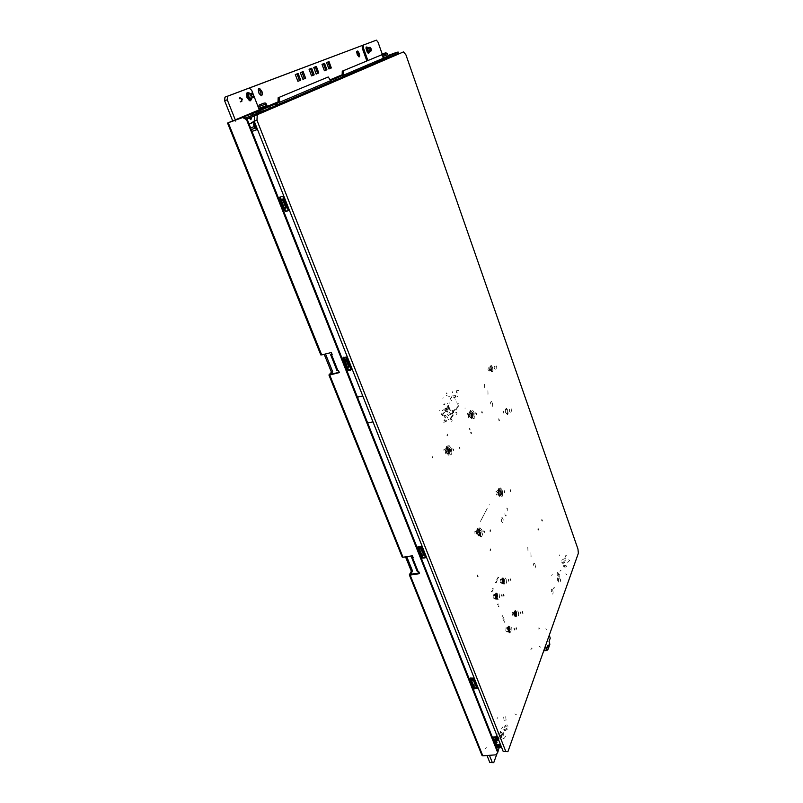 <?xml version="1.0" encoding="UTF-8"?>
<svg xmlns="http://www.w3.org/2000/svg" width="803" height="803" viewBox="0 0 803 803"><rect width="100%" height="100%" fill="white"/><g stroke="black" fill="none" stroke-linecap="round" stroke-linejoin="round"><path stroke-width="0.6" stroke-dasharray="4.01 3.01" d="M452.862 414.679L453.384 414.94M472.415 412.832L470.417 410.293L469.323 412.481L470.126 416.908L471.993 419.096L473.077 416.908L472.274 412.491L470.407 410.293L469.313 412.491L469.996 416.566L472.003 419.096L473.087 416.898L472.415 412.832M471.622 416.225L472.987 418.483L474.332 418.233L474.011 412.481L474.703 416.556L473.619 418.744L471.762 416.556L470.949 412.14L472.034 409.952L474.021 412.481L472.646 410.223L471.461 410.223L470.929 412.682L471.622 416.225M508.319 631.489L509.734 632.975L510.507 630.867L509.875 627.193L508.66 625.938L507.777 627.906L508.309 631.499L509.724 632.975L510.527 630.857L509.885 627.193L508.67 625.938L507.797 627.906L508.319 631.489M516.459 611.655L515.175 610.15L514.342 612.247L515.004 615.871L516.209 617.035L516.981 614.978L516.449 611.655L515.165 610.15L514.332 612.247L514.753 615.239L516.148 617.045L516.971 615.319L516.459 611.655M495.732 598.255L497.177 599.831L498.011 597.763L497.559 594.581L496.073 592.755L495.19 594.702L495.722 598.255L497.218 599.821L498.021 597.763L497.569 594.581L496.083 592.755L495.2 594.702L495.732 598.255M504.294 579.104L502.919 577.518L502.086 579.636L502.788 583.269L504.033 584.423L504.806 582.436L504.284 579.104L502.909 577.518L502.076 579.636L502.527 582.637L503.973 584.433L504.796 582.777L504.294 579.104M502.116 616.553L502.788 616.152M501.925 616.062L502.598 615.66M504.314 622.355L504.987 621.954M502.849 618.491L503.521 618.089M503.581 620.418L504.254 620.016M502.658 617.999L503.34 617.597M503.391 619.936L504.063 619.535M504.123 621.873L504.796 621.472M491.496 591.098L492.219 591.51M491.346 591.42L492.068 591.831M492.53 588.84L493.243 589.251M491.938 590.125L492.661 590.546M492.671 588.519L493.393 588.93M492.088 589.803L492.801 590.215M496.615 579.886L497.328 580.298M496.756 579.575L497.469 579.977M496.043 581.141L496.756 581.553M497.76 577.387L498.472 577.799M495.471 582.406L496.184 582.817M497.187 578.632L497.9 579.043M497.9 577.076L498.613 577.487M497.328 578.321L498.041 578.732M496.184 580.83L496.896 581.242M495.612 582.085L496.324 582.496M497.639 604.739L498.312 604.338M498.372 606.687L499.054 606.285M497.448 604.247L498.131 603.846M498.191 606.195L498.864 605.803M502.879 579.465L503.481 579.324L504.023 580.479L503.722 582.757L502.758 579.927L503.33 579.214L504.033 580.479L503.471 582.667L502.889 579.465M496.023 594.772L496.655 594.611L497.208 595.796L496.866 598.125L496.013 596.87L496.023 594.772M496.033 594.772L496.666 594.611L497.218 595.796L496.876 598.125L496.023 596.87L496.033 594.772M515.104 612.127L515.707 611.956L516.299 613.512L515.667 615.289L514.994 612.589L515.416 611.816L516.138 612.749L516.058 615.309L515.205 614.456L515.114 612.117M508.58 627.966L509.212 627.785L509.734 628.98L509.393 631.288L508.46 628.448L509.062 627.665L509.744 628.98L509.152 631.198L508.59 627.966M497.198 597.352L497.298 592.795L498.201 592.534L499.125 593.839L499.627 598.586L498.773 599.7L497.699 598.687M509.775 630.626L509.875 625.999L510.748 625.728L511.702 627.173L512.013 632.122L511.27 632.874L510.276 631.931M518.367 612.077L518.658 615.299L517.835 616.915L516.409 615.058L516.028 611.304L517.052 609.868L518.367 612.077M506.211 579.505L506.492 582.687L505.669 584.273L504.194 582.436L503.782 578.662L504.826 577.206L506.211 579.505M451.758 419.507L451.105 419.136M451.878 421.224L452.189 420.652M445.996 420.28L446.639 420.15M444.039 419.999L444.952 419.808M444.029 422.057L444.581 421.886M443.748 413.555L443.306 413.133L443.979 412.682M445.173 415.864L444.44 416.064L444.471 415.482M445.324 417.841L444.912 417.45L445.595 417.018M447.923 417.791L447.271 417.419M449.098 419.567L448.445 419.196M452.019 420.902L451.718 421.475M450.945 419.387L451.587 419.748M456.526 412.421L455.883 412.059M456.646 414.117L456.947 413.555M456.787 413.796L456.485 414.368M455.723 412.3L456.365 412.662M448.455 406.258L448.455 406.79M449.268 415.031L448.385 415.693M449.63 412.973L448.736 413.174M451.296 413.304L450.674 413.445M453.093 412.361L453.735 412.732M451.928 410.614L452.571 410.975M450.041 410.524L450.001 411.026M449.168 408.697L449.62 409.41M446.468 420.391L445.836 420.531M446.338 421.364L445.966 420.882M444.922 419.758L444.079 419.939M445.153 421.053L445.595 421.525M444.782 420.059L443.868 420.25M444.41 422.127L443.507 422.167M439.402 410.614L439.974 410.825M439.903 410.925L439.191 410.664M442.443 410.504L443.065 410.223M442.222 410.333L443.226 409.881M443.407 409.871L442.152 410.433M444.44 412.642L443.176 413.274L443.577 413.796M448.275 419.447L448.927 419.808M447.1 417.67L447.753 418.032M446.056 416.978L444.792 417.59L445.153 418.082M444.3 415.733L444.41 416.366L445.625 415.824M445.073 419.969L445.093 420.501M446.207 411.477L446.187 410.745M443.176 415.844L443.166 415.101M446.297 416.526L445.836 416.817M447.893 405.645L448.465 406.087M447.632 407.292L447.592 406.077M448.496 408.526L448.576 409.128M449.279 409.43L449.108 408.697M450.593 410.373L449.851 410.263L450.172 410.785M449.64 408.586L449.8 409.319M449.098 409.018L449.018 408.416M448.114 405.957L448.154 407.171M448.987 405.977L448.415 405.525M452.32 411.909L452.199 411.377M453.053 415.422L452.531 415.161M453.123 415.322L452.631 415.021M453.213 415.181L452.701 414.92M453.283 415.081L452.802 414.78M448.736 413.154L449.57 412.973M450.965 413.545L451.085 414.398M450.172 413.746L450.353 414.559M449.72 412.762L448.887 412.943L449.168 412.391L449.79 412.742M450.172 409.239L449.329 408.456M452.741 410.734L452.099 410.373M453.896 412.491L453.253 412.12M450.834 413.204L451.457 413.063M447.863 415.813L449.429 414.79M448.445 406.398L448.997 406.077M444.942 404.26L444.25 404.612M444.932 403.809L443.828 404.371M443.617 404.411L444.992 403.708M444.571 420.611L444.551 420.079M442.634 415.221L442.654 415.954M445.665 410.855L445.685 411.588M441.078 414.057L441.499 414.599M442.051 413.816L441.64 413.254M442.724 413.726L443.065 414.559M442.182 415.502L442.443 414.77M442.553 415.302L442.192 414.489M442.995 414.94L442.734 415.663M444.129 409.691L444.551 410.233M445.083 409.47L444.681 408.908M445.765 409.369L446.097 410.203M445.223 411.136L445.474 410.413M445.595 410.935L445.233 410.122M446.026 410.574L445.765 411.297M447.763 403.407L447.151 403.317M447.221 403.216L447.984 403.337M448.887 408.044L448.506 407.623M448.847 407.121L449.238 407.543M447.622 407.081L448.004 407.934M448.345 407.442L447.964 406.599M450.403 419.337L449.881 419.076M450.473 419.236L449.981 418.935M450.573 419.096L450.051 418.835M450.634 418.995L450.152 418.684M450.734 418.845L450.212 418.584M450.804 418.744L450.312 418.443M450.905 418.604L450.383 418.343M450.975 418.504L450.483 418.192M451.075 418.353L450.553 418.092M451.135 418.253L450.654 417.951M451.236 418.112L450.714 417.851M451.306 418.012L450.814 417.701M451.406 417.861L450.884 417.6M451.467 417.771L450.985 417.46M451.567 417.62L451.045 417.359M451.637 417.52L451.145 417.209M451.738 417.369L451.216 417.118M451.798 417.279L451.316 416.968M451.898 417.128L451.376 416.867M451.969 417.028L451.477 416.727M452.069 416.887L451.547 416.627M452.129 416.787L451.647 416.476M452.23 416.637L451.708 416.386M452.3 416.546L451.808 416.235M452.39 416.396L451.878 416.135M452.46 416.295L451.979 415.994M452.561 416.155L452.039 415.894M452.621 416.054L452.139 415.743M452.721 415.914L452.209 415.653M452.792 415.813L452.3 415.502M452.892 415.663L452.37 415.412M452.952 415.573L452.47 415.261M445.404 415.663L445.876 415.372M447.13 411.568L447.432 412.1M446.307 407.904L446.89 408.356M446.046 409.56L446.006 408.336M447.693 416.064L448.305 415.613M446.538 408.225L446.578 409.45M447.422 408.235L446.839 407.794M447.954 411.989L447.652 411.457M447.883 414.468L447.271 414.91M447.271 410.373L446.89 409.952M447.231 409.45L447.622 409.871M446.006 409.41L446.388 410.263M446.729 409.771L446.338 408.918M446.077 411.728L446.689 411.287M444.962 408.918L445.454 408.556M445.665 408.516L445.053 408.958M443.296 410.022L443.768 409.731M444.681 412.19L444.22 412.481M452.25 411.367L452.37 411.899M443.929 420.16L444.772 419.979M446.749 452.701L448.736 455.261L450.162 453.203L449.389 448.204L447.612 445.916L446.689 446.167L446.097 447.723L446.749 452.701L448.747 455.261L449.79 454.639L450.172 453.203L449.399 448.194L447.181 445.876L446.056 448.265L446.759 452.701M500.741 490.432L498.984 488.184L497.93 490.041L498.593 494.648L500.46 496.846L501.403 494.618L500.741 490.432M480.475 536.555L480.505 531.184L479.271 528.504L478.176 527.922L477.102 529.819L477.363 533.684L479.02 536.966L479.933 537.157L480.696 536.033L480.716 532.048L478.909 528.143L477.946 528.013L477.343 528.856L477.233 533.021L478.729 536.675L479.622 537.217L480.485 536.555M455.211 400.024L455.06 399.392M451.286 400.225L451.437 400.858M452.42 392.797L452.27 391.613M456.375 390.69L456.174 391.954M453.805 397.455L453.544 396.993M457.298 396.16L457.559 396.622M452.541 392.737L452.38 391.914M448.917 396.802L449.519 397.003M448.807 396.491L449.59 396.802M456.485 390.991L456.295 391.894M457.389 392.938L456.546 392.466L457.389 392.948M453.374 395.959L452.942 395.578M457.72 390.8L457.308 390.449M458.071 390.288L458.483 390.629M443.256 397.746L442.865 398.499M453.846 395.397L453.886 396.28M457.73 404.039L458.061 403.628M458.362 403.568L457.63 404.18M454.659 396.11L455.472 395.698L454.628 395.227M446.789 392.818L447.211 393.149L446.408 393.56M452.902 411.096L453.705 410.684M453.133 410.504L453.153 411.096M465.057 408.526L465.037 407.934M453.916 410.313L454.468 410.624M454.91 409.972L454.357 409.66M449.258 403.166L449.931 402.815M451.477 413.886L452.039 414.197M452.49 413.535L451.928 413.224M452.089 412.983L452.651 413.304M453.093 412.642L452.541 412.33M453.705 411.748L453.143 411.437M452.701 412.09L453.253 412.401M453.304 411.196L453.866 411.517M454.307 410.855L453.755 410.544M446.458 395.608L447.13 395.267M455.502 395.909L455.994 396.592M455.401 396.08L455.773 396.592M455.672 397.053L455.181 396.361M455.462 397.053L455.09 396.541M456.224 401.731L456.325 402.223M457.68 406.147L458.272 406.418M458.643 405.866L458.111 405.505M454.699 397.053L455.191 397.736M454.608 397.224L454.98 397.746M454.879 398.198L454.378 397.515M454.659 398.208L454.287 397.686M456.887 407.312L457.479 407.583M457.851 407.031L457.319 406.669M456.224 408.607L456.787 408.928M457.158 408.376L456.596 408.054M451.276 397.234L451.326 398.017M451.467 397.344L451.507 397.927M451.647 397.555L451.597 396.772M451.828 397.465L451.798 396.883M455.431 409.781L455.994 410.092M456.365 409.54L455.803 409.229M450.463 398.378L450.513 399.161M450.664 398.489L450.704 399.081M450.834 398.7L450.794 397.917M451.025 398.619L450.985 398.027M454.177 395.417L454.689 395.156M457.84 403.698L457.329 403.959M470.347 429.866L469.544 429.565M470.558 432.345L471.371 432.656M469.123 428.441L469.936 428.742M471.793 433.781L470.98 433.469M488.977 505.047L489.218 504.595M484.028 514.502L484.269 514.05M483.737 515.074L483.968 514.613M483.436 515.636L483.677 515.175M483.145 516.199L483.376 515.747M482.844 516.771L483.085 516.319M482.543 517.343L482.784 516.881M482.252 517.915L482.483 517.453M481.951 518.487L482.191 518.025M481.649 519.059L481.89 518.597M481.348 519.631L481.589 519.17M481.047 520.203L481.288 519.742M480.746 520.776L480.987 520.314M480.445 521.358L480.686 520.896M486.959 508.901L487.19 508.45M486.668 509.463L486.899 509.012M486.377 510.015L486.608 509.564M486.086 510.578L486.317 510.126M484.621 513.378L484.861 512.926M484.329 513.94L484.56 513.488M485.795 511.13L486.026 510.678M485.504 511.692L485.735 511.24M485.213 512.254L485.444 511.802M484.912 512.816L485.153 512.364M502.658 496.023L501.313 496.254L499.918 493.464L499.506 490.603L500.139 488.063L501.283 488.264L502.337 490.141L500.45 487.893L499.536 489.75L499.908 493.464L501.303 496.254L502.507 496.264L502.999 493.433L502.327 490.141L502.658 496.023M501.755 491.285L500.962 490.272L500.49 491.105L501.634 494.176L501.755 491.285M501.745 491.285L501.624 494.176L500.48 491.115L500.952 490.272L501.745 491.285M479.451 534.657L478.749 530.11L479.883 527.641L481.951 530.09L482.593 534.356L481.519 536.916L479.562 534.969L481.499 536.916L482.583 534.356L481.941 530.09L479.873 527.641L478.739 530.11L479.441 534.657M481.218 531.215L480.314 530.191L479.803 531.496L481.027 534.376L481.218 531.215L481.017 534.376L479.792 531.496L480.304 530.191L481.208 531.215M473.368 413.505L472.545 412.371L471.993 413.234L473.258 416.325L473.368 413.505L473.067 416.305L471.983 413.244L472.525 412.381L473.358 413.505M448.475 452.36L447.763 447.923L448.887 445.535L451.105 447.853L451.878 452.862L451.497 454.297L450.453 454.92L448.475 452.36L450.443 454.92L451.487 454.297L451.868 452.862L451.427 448.817L449.319 445.565L448.405 445.826L447.813 447.371L448.465 452.36M450.453 449.268L449.56 448.114L448.917 449.038L449.268 451.296L450.262 452.34L450.453 449.268L450.734 451.517L450.061 452.33L448.907 449.038L449.55 448.114L450.443 449.268M471.742 413.856L471.622 416.667L470.367 413.585L470.98 412.742L471.843 414.107L471.461 416.647L470.377 413.585L470.919 412.722L471.752 413.856M501.062 496.314L501.032 491.326L500.108 489.097L498.864 488.184L497.94 490.031L498.312 493.755L499.707 496.545L501.062 496.314M500.149 491.577L500.018 494.467L498.864 491.787L499.295 490.563L500.098 491.446L500.028 494.467L498.874 491.787L499.305 490.563L500.159 491.577M448.736 449.62L448.546 452.681L447.181 449.81L447.693 448.455L448.536 449.168L448.777 452.551L447.743 452.019L447.191 449.8L447.703 448.455L448.747 449.61M479.521 531.496L479.331 534.647L478.096 531.777L478.618 530.472L479.471 531.365L479.341 534.647L478.136 531.365L478.698 530.472L479.532 531.496M498.814 489.388L498.553 493.082L500.259 495.762L500.911 494.708L500.771 492.008L499.928 489.85L498.814 489.388M565.834 559.932L563.786 561.558L564.72 562.823L567.851 562.271L569.648 560.484L568.373 559.5L565.834 559.932M499.145 736.15L498.432 737.616L498.844 738.78L501.403 739.372L504.505 738.047L505.81 735.789L505.067 734.594L503.18 734.223L499.145 736.15M565.663 565.693L566.878 565.974L566.456 566.888L563.836 567.249L565.663 565.693M504.545 727.408L506.803 725.902L508.018 726.093L508.319 727.076M507.616 729.014L505.348 730.519L504.143 730.328L503.832 729.345M559.129 575.008L559.32 577.227L558.466 576.795M557.754 574.787L557.563 572.569L558.416 573.011M558.125 575.731L558.266 573.352L558.988 575.811L558.647 576.454L558.125 575.731M558.587 578.953L557.724 577.859L557.242 579.154L558.426 582.657L558.587 578.953M557.593 580.278L558.356 581.824L558.346 579.224L557.704 578.802L557.593 580.278M501.755 732.657L500.57 731.603L499.898 733.33L500.189 736.12L501.263 737.626L502.186 735.839L501.755 732.657M501.704 735.899L500.851 732.607L500.46 735.498L501.062 736.532L501.704 735.899M552.293 574.446L551.641 575.47M495.571 744.06L497.017 743.146L496.224 742.313M497.438 739.051L498.322 739.754L496.786 740.788M496.836 739.101L495.391 738.77L495.11 737.576M496.073 734.996L499.085 733.079M500.309 731.332L501.192 732.025L499.677 733.029M501.383 728.441L502.788 727.568L502.005 726.765M530.783 649.416L532.078 648.573L531.295 648.021M538.341 629.09L539.596 628.287L538.833 627.775M553.438 588.509L554.612 587.786L553.879 587.324M559.872 571.204L561.016 570.521L560.293 570.09M563.084 562.592L563.867 562.943L562.672 563.696M562.592 562.672L561.066 561.859M561.678 560.223L564.017 558.848M564.9 557.694L565.663 558.105L564.499 558.778M565.352 556.479L566.466 555.817L565.754 555.405M559.3 575.038L559.36 574.245L559.3 575.038M559.029 574.546L558.998 575.35L559.029 574.546M557.643 575.801L557.784 573.422L558.507 575.881L558.125 576.514L557.643 575.801M564.69 566.587L563.515 566.366L563.756 565.523L566.527 565.031L564.69 566.587M504.143 726.374L506.402 724.868L507.606 725.059L507.918 726.032M559.089 555.937L559.741 554.923M507.205 727.98L504.946 729.485L503.732 729.295L503.431 728.311M497.047 718.555L497.81 717.43M486.317 747.573L485.544 748.717M516.409 714.8L514.843 713.877M565.593 573.864L566.898 574.617M539.295 646.415L540.73 647.258M547.084 629.622L545.679 628.809M537.91 529.639L538.02 528.023L538.552 529.609L538.331 530.171L537.91 529.639M522.331 613.341L522.492 611.505L523.034 613.362L522.733 613.863L522.331 613.341M510.136 580.599L510.266 578.772L510.869 580.649L510.537 581.141L510.136 580.599M515.938 629.271L516.108 627.364L516.68 629.11L516.379 629.783L515.938 629.271M510.096 491.125L510.186 489.469L510.808 491.125L510.537 491.707L510.096 491.125M503.23 412.561L503.3 411.026L503.943 412.652L503.662 413.184L503.23 412.561M498.723 420.25L498.804 418.684L499.446 420.33L499.195 420.882L498.723 420.25M541.744 520.705L541.814 519.109L542.376 520.675L542.166 521.227L541.744 520.705M477.293 576.845L477.514 574.898L478.146 576.735L477.785 577.427L477.293 576.845M490.081 550.557L490.231 548.71L490.884 550.487L490.583 551.139L490.081 550.557M489.971 531.295L490.111 529.488L490.753 531.395L490.442 531.887L489.971 531.295M503.411 595.977L503.561 594.09L504.184 595.856L503.882 596.519L503.411 595.977M459.226 448.817L459.356 447.06L460.079 449.007L459.677 449.469L459.226 448.817M447.01 435.698L447.201 433.921L447.903 435.909L447.492 436.37L447.01 435.698M432.034 458.312L432.215 456.435L432.988 458.493L432.586 459.005L432.034 458.312M481.73 412.862L481.86 411.256L482.493 413.083L481.73 412.862M530.873 552.725L531.074 556.539L530.412 556.78L529.659 555.576M527.972 550.928L527.772 547.114L528.434 546.873L529.187 548.098M535.049 564.238L535.471 566.938L534.818 568.394L533.433 564.429L534.015 562.973L535.049 564.238M487.913 390.659L488.043 394.283L486.508 392.858M484.731 387.919L484.6 384.286L486.146 385.731M492.299 402.895L492.721 405.385L492.098 406.709L490.914 405.144L490.492 402.654L491.195 401.339L492.299 402.895M552.725 590.245L553.147 592.915L552.534 594.361L551.219 590.496L551.771 589.051L552.725 590.245M505.679 716.698L506.141 720.06L505.177 721.937L504.033 720.311L503.712 717.37L504.404 715.553L505.679 716.698M501.363 517.915L502.256 517.754L503.15 519.571L502.758 523.185L501.373 521.177L501.363 517.915M506.583 515.787L505.78 516.008L504.987 514.653L504.806 510.939M506.161 508.189L506.954 507.968L507.747 509.313L507.928 513.017M560.293 581.543L560.564 579.907L559.811 578.411L559.54 579.997L560.293 581.543M503.732 732.908L503.019 732.466L502.628 733.581L503.561 736.371L503.732 732.908M386.755 57.696L385.962 58.027M383.362 59.131L384.165 58.79M382.84 59.322L379.939 60.436M378.725 60.958L380.01 60.536M379.719 60.687L380.542 60.335M377.882 61.47L377.059 61.821M366.479 66.328L365.616 66.699M336.467 79.116L335.473 79.537M321.22 85.61L320.176 86.062M270.42 107.261L269.146 107.803M262.35 110.694L263.655 110.141M261.708 110.924L257.853 112.41M255.866 113.263L257.08 112.902M256.388 113.233L257.723 112.661M250.576 115.712L249.211 116.294M383.774 57.806L388.441 55.999M259.429 110.262L268.051 107.01M388.371 55.798L386.524 56.521L388.391 55.849M241.894 99.371L242.125 101.77L240.84 101.931L239.515 99.682L239.635 97.554L240.749 97.665L241.894 99.371M241.823 99.391L242.034 101.65L240.84 101.79L239.595 99.692L239.706 97.695L240.749 97.805L241.823 99.391M251.881 98.086L250.155 93.64M250.757 98.498L250.837 95.878L248.98 94.081M369.792 51.382L368.527 47.829M369.059 51.663L369.059 49.645L367.794 48.1M259.901 111.205L258.084 110.202M241.633 99.15L241.071 98.859L241.121 99.783L241.683 100.315L241.864 99.733M241.191 99.632L241.462 101.72L240.358 102.142L239.033 100.184L238.983 98.046L239.967 97.926L241.191 99.632M389.355 56.742L386.936 57.686L389.355 56.742M253.939 114.367L258.064 112.862M234.125 120.611L235.901 121.404M259.61 112.199L255.484 113.705M367.925 63.859L369.4 64.652M383.814 58.529L382.379 57.756M521.077 612.257L520.976 614.094L520.354 612.458L520.635 611.735L521.077 612.257M515.887 611.133L514.843 611.073L514.562 613.09L516.068 616.473L516.761 614.175L515.887 611.133M516.219 615.138L515.817 612.087L514.723 610.792L514.02 612.538L514.382 615.038L515.546 616.533L516.219 615.138M515.355 611.304L514.352 611.244L514.081 613.181L515.526 616.423L516.199 614.516L515.355 611.304M515.546 615.158L515.245 612.498L514.111 610.993L513.438 612.669L513.779 615.058L514.894 616.503L515.546 615.158M512.083 613.311L512.916 611.846L513.318 612.398L513.8 614.596L512.966 616.072L512.083 613.311M515.486 615.078L514.763 616.333L513.82 614.968L514.101 611.173L515.135 612.378L515.486 615.078M502.166 594.893L502.056 596.77L501.393 595.093L501.694 594.35L502.166 594.893M496.073 593.377L495.521 596.579L497.027 599.249L497.659 595.876L496.073 593.377M497.117 595.946L496.124 593.618L494.999 594.3L495.11 597.291L496.244 599.289L497.107 598.506L497.117 595.946M495.551 593.568L495.019 596.649L496.475 599.209L497.077 595.967L495.551 593.568M496.435 596.057L495.471 593.818L494.397 594.481L494.507 597.342L495.592 599.259L496.425 598.506L496.435 596.057M493.122 597.552L493.213 594.601L494.708 596.91L494.267 598.857L493.132 597.542M496.374 596.077L496.334 598.486L495.541 599.068L494.538 597.171L494.487 594.511L495.441 593.959L496.374 596.077M508.901 579.575L508.801 581.402L508.169 579.535L508.47 579.033L508.901 579.575M502.929 578.11L502.397 581.221L503.882 583.851L504.465 580.619L502.929 578.11M503.943 580.699L502.959 578.371L501.885 578.993L502.005 581.914L503.12 583.891L503.933 583.149L503.943 580.699M502.427 578.301L501.915 581.292L503.34 583.811L503.903 580.71L502.427 578.301M503.27 580.81L502.206 578.471L501.293 579.174L501.403 581.974L502.477 583.871L503.26 583.159L503.27 580.81M500.038 582.165L500.52 579.174L501.574 581.643L501.283 583.44L500.028 582.165M503.21 580.83L503.17 583.149L502.427 583.681L501.443 581.844L501.373 579.244L502.297 578.702L503.21 580.83M514.673 628.107L514.552 630.014L513.92 628.327L514.221 627.595L514.673 628.107M508.53 626.611L508.118 629.903L509.544 632.413L510.116 628.719L509.403 626.932L508.53 626.611M509.574 628.789L508.008 626.671L507.496 629.351L508.299 631.991L509.483 632.041L509.704 629.532L508.751 626.972L507.697 627.324L507.626 629.953L508.54 632.162L509.534 631.73L509.544 628.819M508.901 628.9L507.897 626.872L506.944 627.816L507.105 630.606L508.128 632.403L508.961 631.559L508.901 628.9M505.76 630.897L506.101 627.555L507.215 629.793L507.014 631.8L505.76 630.897M508.841 628.95L508.289 632.262L507.245 630.847L506.984 628.087L507.877 627.023L508.841 628.95M476.4 413.174L476.34 414.78L475.617 413.023L475.888 412.521L476.4 413.174M470.197 411.588L470.076 415.392L471.903 417.982L472.606 416.476L472.325 413.987L471.251 411.768L470.197 411.588M471.692 413.675L470.357 411.568L469.293 412.913L469.765 416.145L471.13 418.072L472.064 416.938L471.692 413.675M469.775 411.959L469.665 415.442L471.341 417.821L471.722 414.147L470.739 412.12L469.775 411.959M470.899 413.926L469.554 411.949L468.701 413.204L469.113 416.125L470.588 417.972L471.251 416.807L470.899 413.926M468.52 414.157L468.52 417.51L467.246 415.593L467.406 413.364L468.52 414.157M469.093 415.101L469.093 414.388M469.755 415.051L469.765 415.753M504.766 491.105L504.706 492.761L504.043 491.225L504.284 490.533L504.766 491.105M500.169 491.687L498.793 489.378L497.88 490.613L498.221 493.825L499.496 495.832L500.41 494.799L500.169 491.687M498.382 489.74L498.141 493.122L499.707 495.581L500.179 492.139L499.285 490.011L498.382 489.74M499.386 491.898L498.231 489.83L497.278 490.884L497.579 493.795L498.964 495.712L499.637 494.447L499.386 491.898M497.057 491.998L496.916 495.21L495.752 493.152L496.003 491.065L497.057 491.998M497.579 492.801L497.609 492.129M498.231 492.861L498.201 493.534M453.635 448.987L453.424 450.734L452.772 448.857L453.093 448.325L453.635 448.987M446.9 447.472L446.9 451.587L447.944 453.665L449.018 454.016L449.66 451.306L448.285 447.462L447.371 447.06L446.307 448.194L446.468 451.607L447.974 453.896L448.977 452.601L448.486 449.118L446.93 447.452M448.566 448.977L447.11 447.161L446.077 448.455L446.358 451.687L448.004 454.187L449.098 452.772L448.566 448.977M447.733 449.268L446.287 447.592L445.404 449.299L445.876 452.27L447.422 454.066L448.235 452.701L447.733 449.268M445.223 449.67L445.404 453.474L444.159 452.4L443.848 449.59L444.159 449.007L444.601 449.991L445.223 449.67M445.896 451.115L445.856 450.322M446.588 450.774L446.629 451.577M484.39 531.114L484.279 532.911L483.597 531.034L483.918 530.522L484.39 531.114M477.875 533.804L479.311 536.033L480.375 534.557L479.913 530.853L478.688 529.127L477.634 530.161L477.875 533.804M477.484 529.388L477.153 533.132L479.03 536.133L479.853 534.647L479.612 531.666L478.488 529.418L477.484 529.388M477.434 533.784L478.749 535.822L479.732 534.487L479.311 531.084L478.186 529.498L477.163 530.723L477.434 533.784M476.821 529.789L476.52 533.212L478.217 535.972L478.949 534.848L478.819 532.048L477.875 529.94L476.821 529.789M474.894 531.235L476.229 531.807L476.109 535.38L475.005 534.085L474.894 531.235M477.474 532.831L477.444 533.583M476.761 532.911L476.791 532.158M496.947 367.122L496.354 366.017L495.852 366.359L496.706 369.069L496.947 367.122M495.15 369.44L494.156 368.035L494.347 366.349L495.21 367.654L495.15 369.44M492.711 367.814L491.516 365.606L490.513 366.298L490.854 369.531L492.209 371.699L493.022 370.745L492.711 367.814M492.159 371.739L492.319 368.266L490.543 365.576L490.171 368.958L491.145 371.307L492.159 371.739M492.139 367.985L490.824 365.847L490.071 367.091L490.643 370.153L491.928 371.578L492.139 367.985M491.406 371.648L491.546 368.457L489.92 365.987L489.7 369.581L491.406 371.648M489.439 371.096L488.063 369.731L488.294 367.232L489.469 369.27L489.439 371.096M489.73 368.928L489.74 368.286M490.362 369.039L490.352 369.681M512.023 409.781L511.37 408.898L511.029 409.57L511.983 412.009L512.023 409.781M510.397 412.23L509.453 411.287L509.564 409.279L510.397 412.23M507.717 410.092L506.492 408.346L505.719 409.691L506.291 413.003L507.637 414.549L508.229 413.093L507.717 410.092M507.496 414.348L507.345 410.514L505.82 408.446L505.228 409.791L505.589 412.461L506.613 414.448L507.496 414.348M507.175 410.313L506.051 408.707L505.338 409.942L505.86 412.973L507.094 414.398"/><path stroke-width="1.2" d="M261.959 91.512L262.461 94.583L261.366 95.798L259.108 93.549L258.255 89.695L258.787 88.611L259.791 88.621L261.959 91.512M359.272 53.43L359.714 55.949L359.132 56.893L357.365 54.935L356.652 51.763L357.686 50.96L359.272 53.43M382.228 55.367L387.116 53.5L388.441 55.999L383.774 57.806M267.389 106.367L268.051 107.01L264.839 108.325L259.429 110.262L259.479 109.349M388.391 55.849L390.097 55.176L388.371 55.798M253.346 112.862L259.289 110.583L253.367 112.912M250.155 93.64L249.05 92.877L248.077 93.278L248.308 96.902L250.586 99.702L251.51 99.462L251.881 98.086M251.51 93.138L248.779 94.222L248.84 96.671L250.466 98.548L253.467 97.404L253.346 94.905L251.751 93.108L251.198 95.226L253.236 97.585M368.527 47.829L367.192 47.427L367.463 50.258L369.019 52.576L369.792 51.382M369.902 47.317L367.633 48.25L367.844 50.248L368.958 51.673L371.287 50.78L371.157 48.863L370.053 47.307L369.852 49.204L371.157 50.88M242.406 99.191L241.673 98.659L242.084 99.994L242.406 99.191M241.864 99.733L241.633 99.15M243.379 117.248L247.224 119.356L246.521 119.657L242.667 117.539L243.379 117.248L234.125 120.611M330.746 80.481L342.108 75.673L342.58 76.968L343.202 76.747L343.825 75.04L383.864 58.057L383.222 59.653L343.262 76.717M276.021 103.567L276.593 105.032L279.133 104.109L279.946 102.844L279.253 100.716L277.989 101.178L278.561 102.643L256.197 112.199L256.799 113.725L275.961 105.544L275.389 104.069M328.256 76.998L278.119 97.725L328.256 76.998L330.856 80.872L330.133 82.328L279.233 104.059M258.446 89.033L260.724 91.974L261.035 95.708M356.703 51.412L358.208 53.821L358.6 56.692M417.419 571.365L418.222 571.927L412.531 557.643L411.648 557.392L412.471 555.857M337.2 370.544L337.922 370.795L331.509 354.715L330.675 354.705L331.739 353.551M412.531 557.643L413.154 557.553L412.431 555.756L402.835 557.292L402.223 556.73M324.251 354.324L331.438 372.231L328.889 374.961L329.712 374.981L403.006 557.272M405.535 556.86L411.287 571.194L409.299 574.818L410.152 575.048L482.844 755.814L481.961 755.422M224.689 100.787L224.91 97.183L227.49 96.219L227.269 99.823L224.689 100.787L232.719 120.831L227.53 123.03L228.293 122.779L321.662 354.976L320.969 354.745M387.658 54.694L383.101 56.451M383.563 53.61L385.129 52.998M385.781 52.817L382.67 53.942M267.76 106.267L259.138 109.519M263.605 103.256L259.128 105.052L258.606 106.739L266.265 103.858L267.409 106.397L259.499 109.379M266.998 105.364L259.088 108.345L259.499 109.389M260.333 104.49L262.732 103.627M263.183 103.477L264.287 103.055M543.671 650.862L547.797 649.577L548.208 648.121L547.495 645.863M543.631 650.962L546.963 650.4L548.218 649.005L547.546 645.712L546.361 649.075L545.237 646.465M548.218 648.985L549.814 644.247L549.051 641.446L550.206 638.154L549.252 635.123M546.361 649.075L545.217 646.576M475.145 686.063L473.84 686.043L475.496 685.712L473.348 680.261L471.401 680.332L473.84 686.043L471.512 680.613M471.481 680.191L471.642 679.067L471.421 680.522L473.629 686.043L475.466 685.892M471.642 679.067L473.459 678.696M419.467 548.75L419.658 547.726L419.357 549.091L421.736 555.084L423.663 554.783L420.872 549.001L421.314 548.74L419.357 548.971L421.936 555.074L419.457 549.202M424.396 554.592L423.572 554.983M419.658 547.726L421.505 547.265M347.308 367.091L349.255 366.539L348.763 366.76L346.163 360.206L346.665 359.985L344.899 360.517L344.858 360.015L347.247 367.071L344.718 360.537M344.848 360.025L347.318 367.182L350.148 366.76M348.512 367.172L350.098 366.78M345.049 359.162L346.916 358.57M283.66 198.702L282.807 199.766L283.389 199.997L281.401 200.68L282.044 199.224L283.71 198.692M284.222 207.847L286.219 207.174L285.697 207.385L282.857 200.218L281.572 200.63L284.162 207.847L281.391 200.68M287.253 207.646L285.316 208.168M281.803 199.666L282.044 199.224M254.641 122.297L253.999 124.174L255.093 128.56M255.374 128.099L254.41 124.856L254.822 122.759M249.924 123.572L254.491 121.926L249.131 123.923L254.33 122.046L253.577 124.455L254.802 128.329L251.289 129.584M288.197 210.537L285.607 211.299M351.182 369.531L350.69 369.792L351.162 369.33M425.46 557.282L424.928 557.513L425.319 556.921M477.183 688.111L476.651 688.301L476.992 687.629M492.731 738.278L496.053 737.616L497.007 740.155L498.201 739.954L496.776 739.021L493.213 739.493M492.5 737.696L496.194 737.415L498.001 739.553M346.946 366.309L344.286 361.35L344.658 360.537M344.778 360.848L343.463 361.521L344.166 359.945L343.102 357.606L346.264 357.024L351.142 369.741M346.324 365.957L344.286 361.511L343.463 361.671L345.431 366.64L346.324 365.957M350.76 370.073L348.07 370.313L347.227 367.021M347.669 367.342L348.462 370.133L351.021 369.792M344.808 359.774L343.403 357.245M281.512 199.997L280.096 196.956M284.684 208.148L285.657 211.319L287.845 210.908L288.217 210.125L282.947 196.755L282.114 196.303L279.665 197.327L281.301 200.559M283.891 207.154L281.03 201.754L281.391 200.83M281.532 201.192L280.137 201.864L280.819 200.077M283.248 206.793L281.04 201.924L280.137 202.035L282.295 207.465L283.248 206.793M287.815 210.918L285.195 211.44L284.182 207.877M255.976 125.68L255.495 125.85L254.932 123.03M421.374 554.18L418.955 549.724L419.347 549.011M419.437 549.292L418.192 549.945L418.925 548.62L418.052 546.512L421.123 546.341L425.46 557.272L425.058 557.924L425.48 557.473M420.782 553.839L418.955 549.864L418.192 550.085L419.949 554.532L420.782 553.839M425.058 557.924L422.498 558.035L421.645 554.873M422.037 555.264L422.709 557.673L425.269 557.553M419.507 548.319L418.202 546.371M471.532 679.659L470.327 678.063M469.715 680.231L470.367 678.043L473.178 678.083L477.243 688.291L474.372 688.833L473.86 686.194M473.228 685.079L470.397 679.147M471.441 680.573L470.257 681.215L471 680.041M472.656 684.738L470.959 681.074L470.247 681.335L471.873 685.441L472.656 684.738M474.111 688.512L473.499 685.752M474.282 688.091L477.243 688.291M492.259 737.084L496.886 736.742L498.874 740.607M495.953 741.129L496.224 740.577M494.909 743.407L495.24 741.079L495.682 741.44L494.778 743.407L496.384 742.062L495.722 740.617M494.588 742.956L494.598 740.707M495.049 743.558L497.177 742.213L496.023 741.119M252.543 131.22L252.032 131.471M254.28 121.373L251.429 122.648L254.38 121.644M250.968 117.298L249.472 117.8M249.241 117.88L246.832 119.145M251.429 118.724L251.148 117.288L250.988 119.737L249.231 118.111M374.288 64.31L372.753 64.12M296.207 97.805L294.43 97.575M383.111 60.526L381.596 60.345M283.469 103.266L281.652 103.025M257.07 114.598L255.625 114.177M399.553 53.47L398.529 53.149L398.127 52.014L388.291 55.588M248.338 92.987L247.465 94.142L247.926 97.043L249.542 99.462L250.968 99.743M251.239 99.672L250.426 100.817L249.402 100.676L246.963 97.414L246.521 93.329L247.495 92.475L248.589 92.867M367.312 47.247L366.75 48.1L367.142 50.378L368.266 52.356L369.219 52.627L368.547 53.54L367.322 52.496L365.917 48.19L366.218 46.996L367.292 47.216M385.671 52.827L384.898 53.139M383.874 53.53L382.198 54.142M263.755 103.216L265.191 102.985L266.265 103.858M263.545 103.366L261.236 104.239M260.052 104.671L259.53 104.822M254.511 126.432L250.596 127.848M250.988 117.348L250.887 118.744L249.211 118.031M251.941 116.907L249.572 117.77M381.144 55.036L382.569 53.942M387.116 53.5L385.821 52.787M423.352 555.064L424.406 554.602M281.853 199.375L281.301 200.589L284.182 207.877L285.466 208.198M493.725 740.778L498.251 740.035M501.574 747.432L496.525 747.834M501.152 746.378L496.113 746.78M500.66 745.134L495.612 745.545M499.235 747.623L497.89 751.287M497.198 753.184L493.725 762.669L489.86 762.559L492.239 762.378L489.408 755.302M492.239 762.378L493.725 762.669M366.871 60.938L362.294 48.17L362.294 45.46L376.386 40.15L224.91 97.183M259.218 109.469L251.761 90.448L249.281 88.009L248.027 88.481L362.294 45.46M325.516 354.003L332.703 371.919L330.264 374.419L339.207 372.251M406.76 556.67L412.511 571.003L410.594 574.296L419.296 572.961M298.134 73.485L300.683 80.23L297.913 81.334L295.333 74.559L298.134 73.485M313.782 67.472L316.392 66.468L318.821 72.993L316.231 74.027L313.782 67.472M300.352 72.631L303.092 71.577L305.612 78.262L302.892 79.346L300.352 72.631M324.542 63.337L326.921 69.771L324.422 70.764L322.023 64.31L324.542 63.337M311.684 68.275L314.144 74.86L311.514 75.914L309.025 69.299L311.684 68.275M326.54 62.574L329.009 61.62L331.368 67.994L328.909 68.978L326.54 62.574M383.824 57.957L386.715 56.852L387.136 58.037L398.539 53.169M387.136 58.037L383.623 59.372M256.799 113.725L252.804 115.261L252.202 113.735L256.197 112.199M244.965 118.111L252.804 115.261M227.269 99.823L235.299 119.898L259.239 109.79M235.299 119.898L252.202 113.735M343.825 75.04L343.353 73.735L342.198 74.157L342.68 75.462L342.108 75.673M386.715 56.852L398.127 52.014M267.529 106.327L278.229 101.81M330.475 79.748L342.409 74.719M383.864 58.057L381.766 54.805L342.229 71.146L381.766 54.805M343.373 70.724L343.353 73.735M342.198 74.157L342.229 71.146M279.384 97.263L279.253 100.716M227.49 96.219L249.281 88.009M363.347 45.058L363.347 47.779L367.915 60.506M376.386 40.15L378.012 42.168L382.238 54.082M363.347 47.779L362.294 48.17M384.195 59.171L383.944 58.458M276.593 105.032L275.881 105.334M277.989 101.178L278.119 97.725M342.58 76.968L330.394 82.177M487.03 755.482L489.86 762.559M296.969 73.926L299.519 80.661L297.903 81.304M315.248 66.91L317.687 73.414L316.221 73.996M301.938 72.019L304.457 78.694L302.882 79.326M323.418 63.768L325.797 70.182L324.412 70.734M310.54 68.717L312.999 75.291L311.504 75.883M327.905 62.052L330.254 68.406L328.899 68.948M418.222 571.927L418.845 571.826L419.557 573.603L410.152 575.048M246.521 119.657L497.679 752.481L496.103 754.78L482.844 755.814M242.667 117.539L228.293 122.779M331.509 354.715L332.141 354.555L331.338 352.537L321.662 354.976M337.922 370.795L338.565 370.645L339.358 372.642L329.712 374.981M396.772 52.295L388.24 55.437L396.973 52.396M497.679 752.481L498.011 751.578L247.224 119.356M234.014 120.36L232.719 120.831M331.368 67.994L330.254 68.406M314.144 74.86L312.999 75.291M326.921 69.771L325.797 70.182M305.612 78.262L304.457 78.694M318.821 72.993L317.687 73.414M300.683 80.23L299.519 80.661M331.438 372.231L332.703 371.919M411.287 571.194L412.511 571.003M503.14 751.397L254.21 121.213L256.99 120.209L257.241 114.699L254.471 115.712L403.548 51.884L405.876 54.855L577.969 549.001L578.311 553.217L507.897 751.698L503.14 751.397L507.897 751.698M256.99 120.209L505.689 751.196M403.548 51.884L257.241 114.699M254.471 115.712L254.21 121.213M285.587 208.178L287.203 207.666M285.868 211.37L287.795 210.767M348.743 370.263L350.69 369.792M348.331 370.022L351.112 369.34M422.99 557.824L424.928 557.513M422.278 557.734L425.269 556.931M474.714 688.502L476.651 688.301M474.222 687.92L476.932 687.639M344.617 360.336L344.166 359.945M252.554 131.21L256.99 129.634L255.495 125.85M252.895 131.06L256.97 129.604M419.357 548.911L418.925 548.62M500.329 744.291L495.28 744.702M367.684 423.02L372.973 421.866M362.745 395.969L357.435 397.194L362.735 395.949M293.938 98.779L293.617 97.926M381.144 61.369L380.893 60.647M246.411 118.914L254.461 115.993M279.825 102.182L330.776 80.571M386.102 58.438L381.897 60.235M373.054 64.009L294.771 97.444M282.004 102.904L275.941 105.494M545.869 650.601L547.375 646.325M549.654 643.083L548.148 647.359M476.059 685.28L475.486 685.682L473.348 680.261L473.72 679.368M473.409 678.706L472.857 680.011L471.642 680.141L471.893 678.866M424.295 554.331L423.663 554.642L421.334 548.77L421.766 547.917M421.445 547.265L420.832 548.499L419.588 548.71L419.899 547.516M349.998 366.369L349.255 366.539L346.665 359.985L347.167 359.212M346.856 358.58L346.133 359.704L344.858 360.015L345.27 358.971M287.052 207.134L286.219 207.174L283.389 199.997L283.951 199.305M492.58 737.897L496.053 737.395M255.836 126.723L254.952 127.045M496.374 737.586L496.776 739.021M497.479 738.258L496.666 738.328M347.257 367.734L345.541 366.77L346.203 366.178L347.087 366.68M342.74 360.156L343.403 358.7M347.629 369.38L346.043 368.477M284.192 208.589L282.415 207.606L283.128 207.023L284.041 207.535M279.334 200.288L279.966 198.632M284.593 210.306L282.937 209.392M421.695 555.596L420.059 554.652L420.672 554.04L421.515 554.532M417.58 548.82L418.263 547.586M422.047 557.141L420.541 556.268M473.549 686.475L471.973 685.551L472.545 684.939L473.368 685.411M473.89 687.96L472.435 687.107M252.634 116.656L251.55 117.118M343.202 76.737L383.262 59.633M279.173 104.089L330.153 82.318M417.369 571.716L411.668 557.453M337.099 370.785L330.685 354.725M328.899 374.971L402.162 557.081M409.309 574.838L481.981 755.452M227.53 123.03L320.849 354.976M258.606 106.739L259.088 108.345"/></g></svg>
